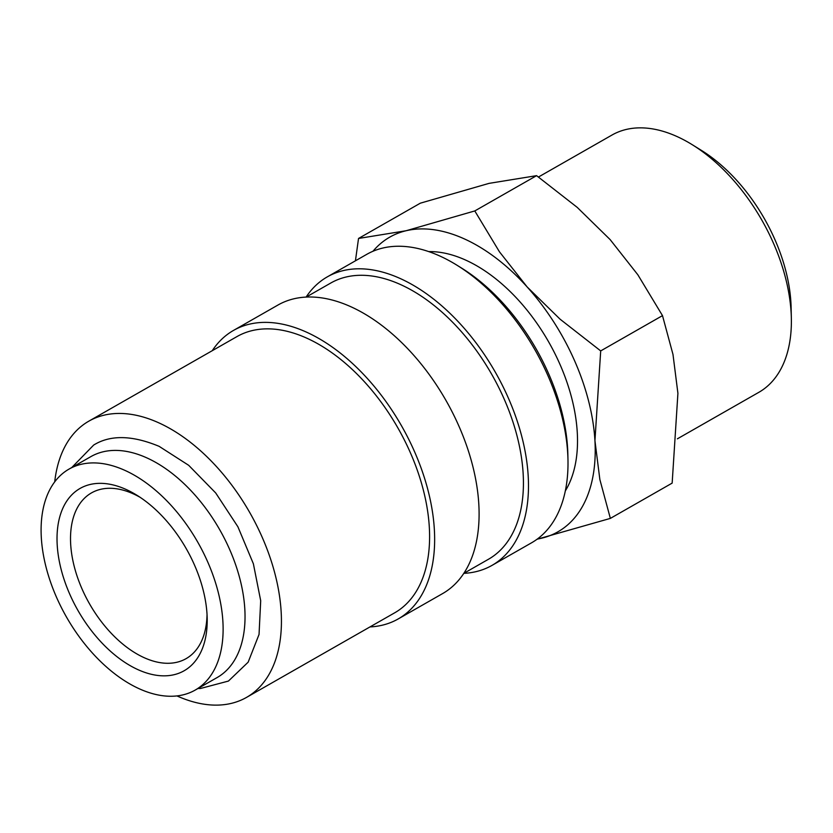 <?xml version="1.0" encoding="UTF-8"?>
<svg xmlns="http://www.w3.org/2000/svg" width="833" height="833" viewBox="0 0 833 833"><rect width="100%" height="100%" fill="white"/><g stroke="black" fill="none" stroke-linecap="round" stroke-linejoin="round"><path stroke-width="1.25" d="M195.193 690.078L217.101 677.573A127.23 75.564 -119.7 0 0 237.238 569.585A127.23 75.564 -119.7 0 0 147.743 458.296A127.23 75.564 -119.7 0 0 90.932 456.588L69.024 469.094A127.23 75.564 -119.7 0 0 48.897 577.092A127.23 75.564 -119.7 0 0 138.382 688.37A127.23 75.564 -119.7 0 0 195.193 690.078A127.23 75.564 -119.7 0 0 215.32 582.09A127.23 75.564 -119.7 0 0 125.835 470.801A127.23 75.564 -119.7 0 0 69.024 469.094M306.096 297.089A166.111 98.658 60.3 0 1 327.296 276.868L366.812 254.315A166.111 98.658 60.3 0 1 440.98 256.543A166.111 98.658 60.3 0 1 456.848 265.144A166.111 98.658 60.3 0 1 567.971 459.764A166.111 98.658 60.3 0 1 531.527 542.824L492.022 565.378A166.111 98.658 60.3 0 1 463.835 573.354M327.296 276.868A166.111 98.658 60.3 0 1 401.475 279.097A166.111 98.658 60.3 0 1 518.303 424.393A166.111 98.658 60.3 0 1 492.022 565.378M306.148 297.089L330.805 283.012A159.041 94.452 60.3 0 1 401.818 285.146A159.041 94.452 60.3 0 1 513.68 424.247A159.041 94.452 60.3 0 1 488.513 559.235L463.856 573.323M212.248 350.703A166.111 98.658 60.3 0 1 233.469 330.441A166.111 98.658 60.3 0 1 307.637 332.669A166.111 98.658 60.3 0 1 424.466 477.965A166.111 98.658 60.3 0 1 398.184 618.95A166.111 98.658 60.3 0 1 369.956 626.926M233.469 330.441L277.91 305.065A166.111 98.658 60.3 0 1 352.088 307.294A166.111 98.658 60.3 0 1 468.917 452.59A166.111 98.658 60.3 0 1 442.635 593.575L398.184 618.95M54.718 481.849A159.041 94.452 60.3 0 1 88.808 421.175A159.041 94.452 60.3 0 1 159.832 423.31A159.041 94.452 60.3 0 1 271.683 562.41A159.041 94.452 60.3 0 1 246.526 697.398A159.041 94.452 60.3 0 1 176.94 695.919M88.808 421.175L236.968 336.584A159.041 94.452 60.3 0 1 307.981 338.719A159.041 94.452 60.3 0 1 419.842 477.819A159.041 94.452 60.3 0 1 394.686 612.817L246.526 697.398M537.025 539.263L610.36 518.397L599.864 479.548L594.939 440.688L600.697 350.912L560.088 319.195L527.164 286.969L499.425 251.774L474.789 210.936L406.077 230.741L358.534 238.457L355.431 260.812M537.285 539.076A169.64 100.751 -119.7 0 0 541.648 538.191A169.64 100.751 -119.7 0 0 594.939 440.688A169.64 100.751 -119.7 0 0 527.164 286.969A169.64 100.751 -119.7 0 0 465.501 239.425A169.64 100.751 -119.7 0 0 406.077 230.741A169.64 100.751 -119.7 0 0 372.965 251.264M358.534 238.457L420.332 203.179L489.044 183.375L536.587 175.659L577.207 207.365L610.131 239.592L637.859 274.796L662.495 315.624L672.991 354.462L677.916 393.322L672.158 483.109L610.36 518.397M538.482 177.012L611.974 135.05A148.118 87.965 60.3 0 1 678.114 137.039A148.118 87.965 60.3 0 1 692.265 144.713A148.118 87.965 60.3 0 1 791.35 318.258A148.118 87.965 60.3 0 1 758.853 392.312L677.385 438.824M692.265 144.713L701.324 150.325A134.238 79.729 60.3 0 1 791.121 307.606L791.35 318.258M428.735 251.597A144.9 86.059 60.3 0 1 466.719 260.573A144.9 86.059 60.3 0 1 560.859 366.426A144.9 86.059 60.3 0 1 565.347 490.866M207.032 614.483A95.42 56.675 60.3 0 1 186.092 658.653A95.42 56.675 60.3 0 1 143.484 657.372A95.42 56.675 60.3 0 1 76.365 573.906A95.42 56.675 60.3 0 1 91.463 492.917A95.42 56.675 60.3 0 1 134.071 494.198A95.42 56.675 60.3 0 1 140.152 497.332M137.289 669.336A104.968 62.34 60.3 0 1 57.196 544.803A104.968 62.34 60.3 0 1 126.939 489.846A104.968 62.34 60.3 0 1 136.966 495.281A104.968 62.34 60.3 0 1 207.188 618.263A104.968 62.34 60.3 0 1 137.289 669.336M662.495 315.624L600.697 350.912M536.587 175.659L474.789 210.936M456.848 265.144L461.461 268.007A159.041 94.452 60.3 0 1 567.856 454.349L567.971 459.764M71.784 467.521L93.671 445.061C110.352 434.722 132.176 435.159 159.145 446.353L188.685 465.314L215.695 492.949L237.915 526.8L253.388 563.816L260.698 600.739L259.042 634.454L248.151 662.183L228.429 681.071L200.399 688.506L197.962 688.506"/></g></svg>
